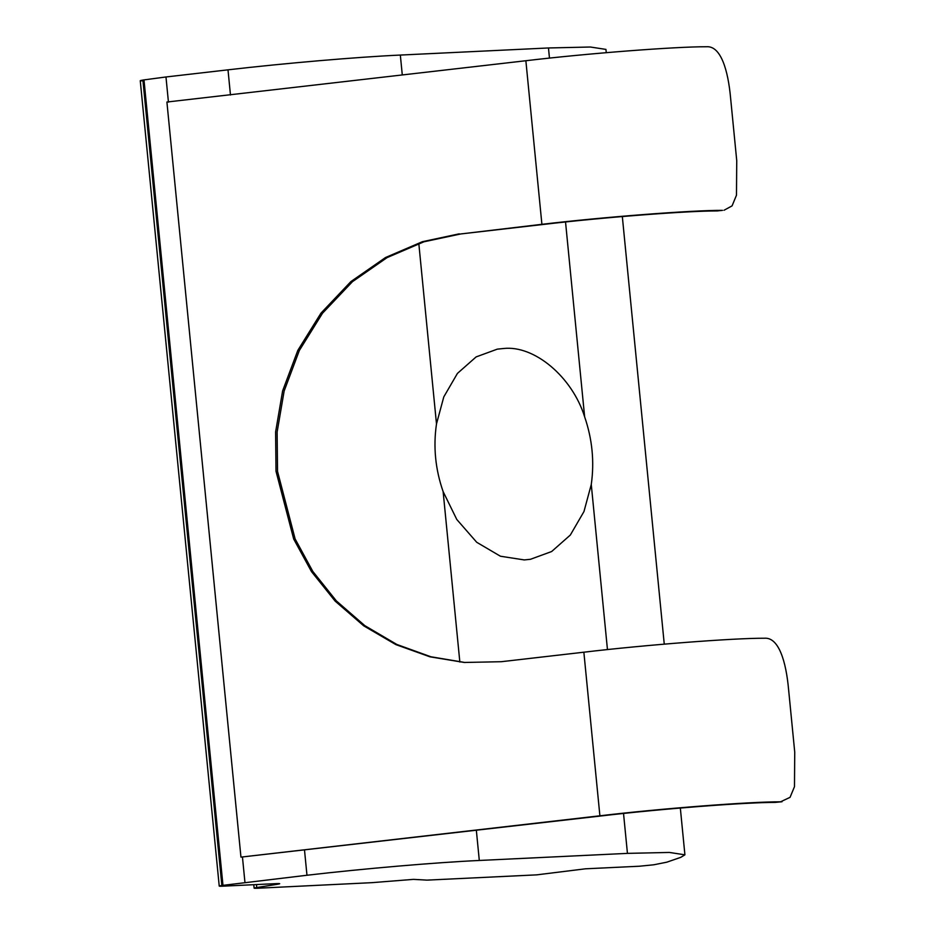<?xml version="1.0" encoding="UTF-8"?>
<svg xmlns="http://www.w3.org/2000/svg" width="935" height="935" viewBox="0 0 935 935"><rect width="100%" height="100%" fill="white"/><g stroke="black" fill="none" stroke-linecap="round" stroke-linejoin="round"><path stroke-width="1.4" d="M418.81 243.497L436.493 423.929L443.798 396.884L457.437 373.404L476.137 356.901L497.326 349.141L503.521 348.51C534.306 345.015 572.173 376.899 584.632 416.823L565.535 221.992M436.493 423.929C433.139 446.755 435.359 469.323 443.132 491.611L459.845 662.038M607.458 649.591L591.271 484.505L583.966 511.55L570.338 535.03L551.638 551.533L530.449 559.294L524.255 559.925L500.412 556.22L476.721 542.288L456.783 519.474L443.132 491.611M591.271 484.505C594.496 461.691 592.287 439.134 584.632 416.823M460.78 233.949L541.903 224.318C603.578 217.013 691.409 210.211 722.533 210.352L717.32 210.924C686.734 210.878 602.654 217.411 543.422 224.435L460.78 233.949L423.964 241.791L387.078 257.616L352.448 281.68L322.517 313.225L299.34 350.485L284.147 390.994L277.122 432.063L277.531 471.392L295.121 538.934L312.839 571.46L336.355 600.901L364.814 625.644L396.861 644.472L430.836 656.756L465.034 662.518M459.249 233.832L422.445 241.686L385.559 257.511L350.917 281.564L320.985 313.12L297.821 350.38L282.627 390.877L275.603 431.958L276.012 471.275L293.683 539.004L311.495 571.612L335.127 601.1L363.727 625.842L395.902 644.624L429.983 656.826L464.274 662.459L501.207 661.711L583.861 652.198C645.536 644.881 733.356 638.091 764.479 638.231C778.878 637.086 786.113 661.98 788.567 689.282L794.738 752.196L794.481 786.674L790.063 797.345L780.526 801.821C749.403 801.692 661.571 808.483 599.896 815.799L240.95 857.115L601.427 815.916C660.648 808.892 744.728 802.359 775.314 802.394L780.526 801.821M549.464 58.11L548.471 47.965L400.332 55.06L402.284 74.94M371.733 882.675L413.492 879.367L426.933 880.127L536.62 874.868L585.509 868.802L639.493 866.219L653.74 864.793L666.83 862.175L680.797 857.337L684.911 854.824L669.366 852.439L627.443 853.374L479.304 860.469C436.61 862.386 363.06 868.697 306.972 875.253L221.864 885.48C218.241 886.099 218.463 886.345 222.518 886.193L276.503 883.61C280.558 883.458 280.769 883.704 277.146 884.323L256.751 887.537C253.128 888.156 253.338 888.402 257.406 888.25L371.733 882.675M782.022 801.739L775.314 802.394M230.466 95.008L228 69.833L165.974 76.974L168.44 102.149M222.962 885.305L143.99 79.896L142.891 80.071L221.864 885.48C218.241 886.099 218.463 886.345 222.518 886.193M276.503 883.61C280.558 883.458 280.769 883.704 277.146 884.323L277.076 883.587M256.459 884.568L256.751 887.537C253.128 888.156 253.338 888.402 257.406 888.25M143.546 80.784C139.49 80.924 139.268 80.691 142.891 80.071M143.99 79.896L165.974 76.974M228 69.833C284.088 63.288 357.637 56.977 400.332 55.06M548.471 47.965L590.394 47.019L605.938 49.403L606.266 52.664M240.95 857.115L166.909 102.032L525.867 60.728C587.542 53.412 675.362 46.61 706.486 46.75C720.885 45.616 728.108 70.499 730.574 97.801L736.745 160.727L736.476 195.205L732.07 205.875L724.029 210.258M599.896 815.799L583.861 652.198M242.469 857.22L244.947 882.395M306.972 875.253L304.506 850.079M627.443 853.374L623.528 813.462M476.347 830.303L479.304 860.469M541.903 224.318L525.867 60.728M717.32 210.924L722.533 210.352M254.121 888.168L253.771 884.697M219.234 886.111L140.262 80.702M684.911 854.824L680.329 808.015M664.259 644.133L622.324 216.534"/></g></svg>
